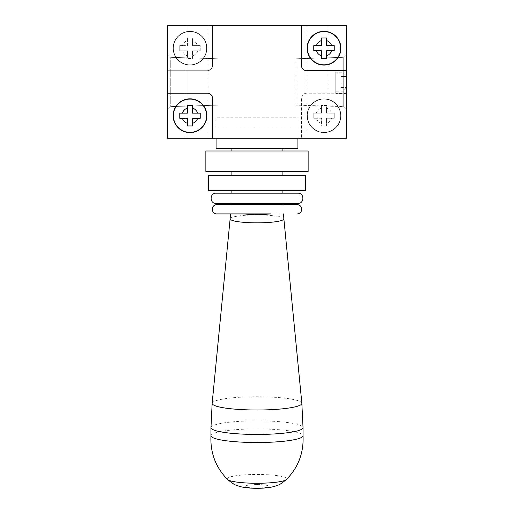 <?xml version="1.0" encoding="UTF-8"?>
<svg xmlns="http://www.w3.org/2000/svg" width="514" height="514" viewBox="0 0 514 514"><rect width="100%" height="100%" fill="white"/><g stroke="black" fill="none" stroke-linecap="round" stroke-linejoin="round"><path stroke-width="0.39" stroke-dasharray="2.57 1.93" d="M346.507 54.06L346.507 109.861L346.507 54.06L346.507 109.861L346.507 54.06L343.256 57.311L343.256 106.61L346.507 109.861L343.256 106.61L343.256 57.311L346.507 54.06M346.507 138.221L346.507 25.7L167.493 25.7L167.493 138.221L346.507 138.221M167.493 54.06L167.493 109.861L167.493 54.06L167.493 109.861L167.493 54.06L167.493 109.861L167.493 54.06L170.744 57.311L170.744 106.61L170.744 57.311L167.493 54.06L170.744 57.311L170.744 106.61L167.493 109.861L170.744 106.61L170.744 57.311L170.744 106.61L170.744 57.311L218.007 58.782L218.007 105.132L170.744 106.61L167.493 109.861M207.9 138.221L185.907 138.221L207.9 138.221L185.907 138.221L207.9 138.221L207.9 25.7L185.907 25.7L207.9 25.7L185.907 25.7L207.9 25.7L207.9 138.221M328.093 138.221L306.1 138.221L328.093 138.221L328.093 25.7L306.1 25.7L306.1 138.221M306.1 25.7L328.093 25.7M185.907 25.7L185.907 138.221L185.907 25.7M218.007 105.132L218.007 58.782L170.744 57.311L218.007 58.782L218.007 105.132L170.744 106.61L218.007 105.132L218.007 58.782M295.993 58.782L343.256 57.311L343.256 106.61L343.256 57.311L295.993 58.782L295.993 105.132L343.256 106.61L295.993 105.132L295.993 58.782M187.443 108.075L187.443 113.157L182.361 113.157M192.557 105.486L187.443 105.486M197.639 113.157L192.557 113.157L192.557 108.075M190 132.336A16.621 16.621 0 0 1 173.379 115.714A16.621 16.621 0 0 1 190 99.093A16.621 16.621 0 0 1 206.622 115.714A16.621 16.621 0 0 1 190 132.336M179.772 117.436L179.772 118.271M182.361 118.271L187.443 118.271L187.443 123.354M187.443 125.943L192.557 125.943M192.557 123.354L192.557 118.271L197.639 118.271M190 132.593A16.878 16.878 0 0 1 173.122 115.714A16.878 16.878 0 0 1 190 98.836A16.878 16.878 0 0 1 206.879 115.714A16.878 16.878 0 0 1 190 132.593M212.5 138.221L212.5 98.328A5.114 5.114 0 0 0 207.386 93.214L167.493 93.214M167.493 27.236L167.493 136.685A1.536 1.536 0 0 0 169.029 138.221L344.971 138.221A1.536 1.536 0 0 0 346.507 136.685L346.507 27.236A1.536 1.536 0 0 0 344.971 25.7L169.029 25.7A1.536 1.536 0 0 0 167.493 27.236L167.493 136.685A1.536 1.536 0 0 0 169.029 138.221L344.971 138.221A1.536 1.536 0 0 0 346.507 136.685L346.507 93.214L306.614 93.214A5.114 5.114 0 0 0 301.5 98.328L301.5 138.221L301.5 98.328A5.114 5.114 0 0 1 306.614 93.214L346.507 93.214L346.507 27.236A1.536 1.536 0 0 0 344.971 25.7L169.029 25.7A1.536 1.536 0 0 0 167.493 27.236L167.493 136.685A1.536 1.536 0 0 0 169.029 138.221L344.971 138.221A1.536 1.536 0 0 0 346.507 136.685L346.507 27.236A1.536 1.536 0 0 0 344.971 25.7L169.029 25.7A1.536 1.536 0 0 0 167.493 27.236M301.5 25.7L301.5 65.593A5.114 5.114 0 0 0 306.614 70.707L346.507 70.707M324 31.328A16.878 16.878 0 0 1 340.878 48.207A16.878 16.878 0 0 1 324 65.085A16.878 16.878 0 0 1 307.121 48.207A16.878 16.878 0 0 1 324 31.328M324 31.579A16.621 16.621 0 0 1 340.621 48.207A16.621 16.621 0 0 1 324 64.828A16.621 16.621 0 0 1 307.378 48.207A16.621 16.621 0 0 1 324 31.579M326.557 37.972L321.443 37.972M331.639 45.65L326.557 45.65L326.557 40.567M334.228 46.485L334.228 45.65M326.557 55.84L326.557 50.764L331.639 50.764M321.443 58.435L326.557 58.435M316.361 50.764L321.443 50.764L321.443 55.84M321.443 40.567L321.443 45.65L316.361 45.65M331.639 113.157L326.557 113.157L334.228 113.157L334.228 118.271L326.557 118.271L326.557 125.943L321.443 125.943L321.443 118.271L313.771 118.271L313.771 113.157L321.443 113.157L321.443 105.486L326.557 105.486L326.557 108.075A8.057 8.057 0 0 1 331.639 113.157L334.228 113.157L334.228 118.271L331.639 118.271A8.057 8.057 0 0 1 326.557 123.354L326.557 125.943L321.443 125.943L321.443 123.354A8.057 8.057 0 0 1 316.361 118.271L313.771 118.271L313.771 113.157L316.361 113.157A8.057 8.057 0 0 1 321.443 108.075L321.443 105.486L326.557 105.486L326.557 113.157L326.557 108.075M316.361 113.157L321.443 113.157L321.443 108.075M328.035 131.841A16.621 16.621 0 0 1 307.5 117.745A16.621 16.621 0 0 1 324 99.093A16.621 16.621 0 0 1 328.035 131.841M321.443 123.354L321.443 118.271L316.361 118.271M331.639 118.271L326.557 118.271L326.557 123.354M324 99.093A16.621 16.621 0 0 1 340.621 115.714A16.621 16.621 0 0 1 324 132.336A16.621 16.621 0 0 1 307.378 115.714A16.621 16.621 0 0 1 324 99.093M324 132.593A16.878 16.878 0 0 1 307.121 115.714A16.878 16.878 0 0 1 324 98.836A16.878 16.878 0 0 1 340.878 115.714A16.878 16.878 0 0 1 324 132.593A16.878 16.878 0 0 0 340.878 115.714A16.878 16.878 0 0 0 324 98.836A16.878 16.878 0 0 0 307.121 115.714A16.878 16.878 0 0 0 324 132.593M346.507 70.45L346.507 93.471L346.507 70.45L335.764 70.45L335.764 93.471L335.764 70.45M297.914 127.992L216.086 127.992L297.914 127.992L297.914 138.221L216.086 138.221L297.914 138.221L297.914 117.764L216.086 117.764L297.914 117.764M167.493 70.707L207.386 70.707A5.114 5.114 0 0 0 212.5 65.593L212.5 25.7L212.5 65.593A5.114 5.114 0 0 1 207.386 70.707L167.493 70.707M190 31.328A16.878 16.878 0 0 0 173.122 48.207A16.878 16.878 0 0 0 190 65.085A16.878 16.878 0 0 0 206.879 48.207A16.878 16.878 0 0 0 190 31.328A16.878 16.878 0 0 1 206.879 48.207A16.878 16.878 0 0 1 190 65.085A16.878 16.878 0 0 1 173.122 48.207A16.878 16.878 0 0 1 190 31.328M190 64.828A16.621 16.621 0 0 1 173.379 48.207A16.621 16.621 0 0 1 190 31.579A16.621 16.621 0 0 1 206.622 48.207A16.621 16.621 0 0 1 190 64.828A16.621 16.621 0 0 1 185.965 32.08A16.621 16.621 0 0 1 206.499 46.17A16.621 16.621 0 0 1 190 64.828A16.621 16.621 0 0 1 185.965 32.08A16.621 16.621 0 0 1 206.499 46.17A16.621 16.621 0 0 1 190 64.828M192.557 55.84L192.557 58.435L187.443 58.435L187.443 55.84A8.057 8.057 0 0 1 182.361 50.764L179.772 50.764L179.772 45.65L182.361 45.65A8.057 8.057 0 0 1 187.443 40.567L187.443 37.972L192.557 37.972L192.557 40.567A8.057 8.057 0 0 1 197.639 45.65L200.229 45.65L200.229 50.764L197.639 50.764A8.057 8.057 0 0 1 192.557 55.84L192.557 50.764L192.557 58.435L187.443 58.435L187.443 50.764L179.772 50.764L179.772 45.65L187.443 45.65L187.443 37.972L192.557 37.972L192.557 45.65L200.229 45.65L200.229 50.764L192.557 50.764L197.639 50.764M192.557 40.567L192.557 45.65L197.639 45.65M182.361 45.65L187.443 45.65L187.443 40.567M187.443 55.84L187.443 50.764L182.361 50.764M216.086 127.992L216.086 117.764M346.507 93.471L335.764 93.471M335.764 72.757L335.764 91.164L335.764 72.757L343.179 72.757L345.993 75.564L345.993 88.35L345.993 75.564M345.993 88.35L343.179 91.164L343.179 72.757L343.179 91.164L335.764 91.164M345.993 76.49L345.993 81.957L345.993 76.49L340.878 76.49L340.878 87.431L345.993 87.431L345.993 81.957L345.993 87.431L340.878 87.431L340.878 81.957L345.993 81.957L340.878 81.957L340.878 76.49L345.993 76.49M270.57 213.914L243.43 213.914M243.283 213.914L283.432 213.914M210.971 435.718A46.029 6.804 180 0 1 210.971 435.647A46.029 6.804 180 0 1 257 428.914A46.029 6.804 180 0 1 303.029 435.647L303.029 435.679M297.15 204.707L216.85 204.707M282.906 204.707L231.094 204.707L282.906 204.707M282.906 203.428L231.094 203.428L282.906 203.428M297.914 203.428L216.086 203.428M297.914 193.2L216.086 193.2M282.906 193.2L231.094 193.2L282.906 193.2M282.906 190.643L231.094 190.643L282.906 190.643M305.586 190.643L208.414 190.643M305.586 175.3L208.414 175.3M282.906 175.3L231.094 175.3L282.906 175.3M282.906 171.464L231.094 171.464L282.906 171.464M308.143 171.464L205.857 171.464M308.143 151.007L205.857 151.007M282.906 151.007L231.094 151.007L282.906 151.007M282.906 148.45L231.094 148.45L282.906 148.45M297.914 148.45L216.086 148.45M230.131 218.816A26.869 3.971 180 0 1 257 214.903A26.869 3.971 180 0 1 283.869 218.816M212.153 403.284A44.853 6.631 180 0 1 257 396.75A44.853 6.631 180 0 1 301.846 403.284M210.971 427.642A46.029 6.804 180 0 1 257 420.837A46.029 6.804 180 0 1 303.029 427.642M227.586 479.523A29.741 4.395 180 0 1 257 474.467A29.741 4.395 180 0 1 286.414 479.523M257 484.58A11.636 1.722 180 0 1 268.636 486.302A11.636 1.722 180 0 1 257 488.017A11.636 1.722 180 0 1 245.364 486.302A11.636 1.722 180 0 1 257 484.58"/><path stroke-width="0.77" d="M346.507 138.221L346.507 25.7L167.493 25.7L167.493 138.221L346.507 138.221M187.443 105.486L187.443 113.157L179.772 113.157L179.772 118.271L187.443 118.271L187.443 125.943L192.557 125.943L192.557 118.271L200.229 118.271L200.229 113.157L192.557 113.157L192.557 105.486L187.443 105.486L187.443 108.075A8.057 8.057 0 0 0 182.361 113.157L179.772 113.157L179.772 117.436M192.557 125.943L192.557 123.354A8.057 8.057 0 0 0 197.639 118.271L200.229 118.271L200.229 113.157L197.639 113.157A8.057 8.057 0 0 0 192.557 108.075L192.557 105.486M194.029 99.587A16.621 16.621 0 0 1 190 132.336A16.621 16.621 0 0 1 173.501 113.684A16.621 16.621 0 0 1 194.029 99.587A16.621 16.621 0 0 0 173.501 113.684A16.621 16.621 0 0 0 185.965 131.841M179.772 118.271L182.361 118.271A8.057 8.057 0 0 0 187.443 123.354L187.443 125.943M190 98.836A16.878 16.878 0 0 1 206.879 115.714A16.878 16.878 0 0 1 190 132.593A16.878 16.878 0 0 1 173.122 115.714A16.878 16.878 0 0 1 190 98.836M301.5 25.7L169.029 25.7A1.536 1.536 0 0 0 167.493 27.236L167.493 136.685A1.536 1.536 0 0 0 169.029 138.221L344.971 138.221A1.536 1.536 0 0 0 346.507 136.685L346.507 27.236A1.536 1.536 0 0 0 344.971 25.7L301.5 25.7L301.5 65.593A5.114 5.114 0 0 0 306.614 70.707L346.507 70.707M212.5 138.221L212.5 98.328A5.114 5.114 0 0 0 207.386 93.214L167.493 93.214M324 65.085A16.878 16.878 0 0 1 307.121 48.207A16.878 16.878 0 0 1 324 31.328A16.878 16.878 0 0 1 340.878 48.207A16.878 16.878 0 0 1 324 65.085M328.035 32.08A16.621 16.621 0 0 1 324 64.828A16.621 16.621 0 0 1 307.5 46.17A16.621 16.621 0 0 1 328.035 32.08A16.621 16.621 0 0 1 324 64.828A16.621 16.621 0 0 1 307.5 46.17A16.621 16.621 0 0 1 328.035 32.08M334.228 45.65L331.639 45.65A8.057 8.057 0 0 0 326.557 40.567L326.557 37.972L321.443 37.972L321.443 45.65L313.771 45.65L313.771 50.764L321.443 50.764L321.443 58.435L326.557 58.435L326.557 50.764L334.228 50.764L334.228 45.65L326.557 45.65L326.557 37.972M326.557 58.435L326.557 55.84A8.057 8.057 0 0 0 331.639 50.764L334.228 50.764L334.228 46.485M321.443 37.972L321.443 40.567A8.057 8.057 0 0 0 316.361 45.65L313.771 45.65L313.771 50.764L316.361 50.764A8.057 8.057 0 0 0 321.443 55.84L321.443 58.435M283.432 213.914L283.869 218.816A26.869 3.971 180 0 1 257 222.845A26.869 3.971 180 0 1 230.131 218.816L230.568 213.914L216.85 213.914L270.717 213.914A26.188 3.874 180 0 1 257 214.492A26.188 3.874 180 0 1 243.283 213.914M243.43 213.914L270.57 213.914L257 214.492L243.43 213.914M210.971 435.647C210.155 452.783 215.694 467.406 227.586 479.523A29.741 4.395 180 0 0 257 483.263A29.741 4.395 180 0 0 286.414 479.523C298.306 467.406 303.845 452.783 303.029 435.647A46.029 6.804 180 0 1 303.029 435.718A46.029 6.804 180 0 1 257 442.522A46.029 6.804 180 0 1 210.971 435.718L210.971 427.642A46.029 6.804 180 0 0 257 434.446A46.029 6.804 180 0 0 303.029 427.642L301.846 403.284A44.853 6.631 180 0 1 257 410.005A44.853 6.631 180 0 1 212.153 403.284L210.971 427.642M216.85 213.914C210.913 214.19 210.913 204.431 216.85 204.707L297.15 204.707C303.087 204.431 303.087 214.19 297.15 213.914M231.094 203.428L231.094 204.707M282.906 203.428L282.906 204.707M216.086 203.428L297.914 203.428C304.513 203.737 304.513 192.891 297.914 193.2L216.086 193.2C209.487 192.891 209.487 203.737 216.086 203.428M231.094 190.643L231.094 193.2M282.906 190.643L282.906 193.2M208.414 190.643L305.586 190.643L305.586 175.3L208.414 175.3L208.414 190.643M231.094 171.464L231.094 175.3M282.906 171.464L282.906 175.3M205.857 171.464L308.143 171.464L308.143 151.007L205.857 151.007L205.857 171.464M231.094 148.45L231.094 151.007M282.906 148.45L282.906 151.007M216.086 138.221L216.086 148.45L297.914 148.45L297.914 138.221M283.869 218.816L301.846 403.284M230.131 218.816L212.153 403.284M303.029 435.718L303.029 427.642M286.414 479.523C281.595 483.346 278.89 485.165 278.292 484.978L275.221 486.128C271.174 487.67 261.536 488.409 257 488.3C252.464 488.409 242.826 487.67 238.779 486.128L235.708 484.978C235.11 485.165 232.405 483.346 227.586 479.523"/></g></svg>
